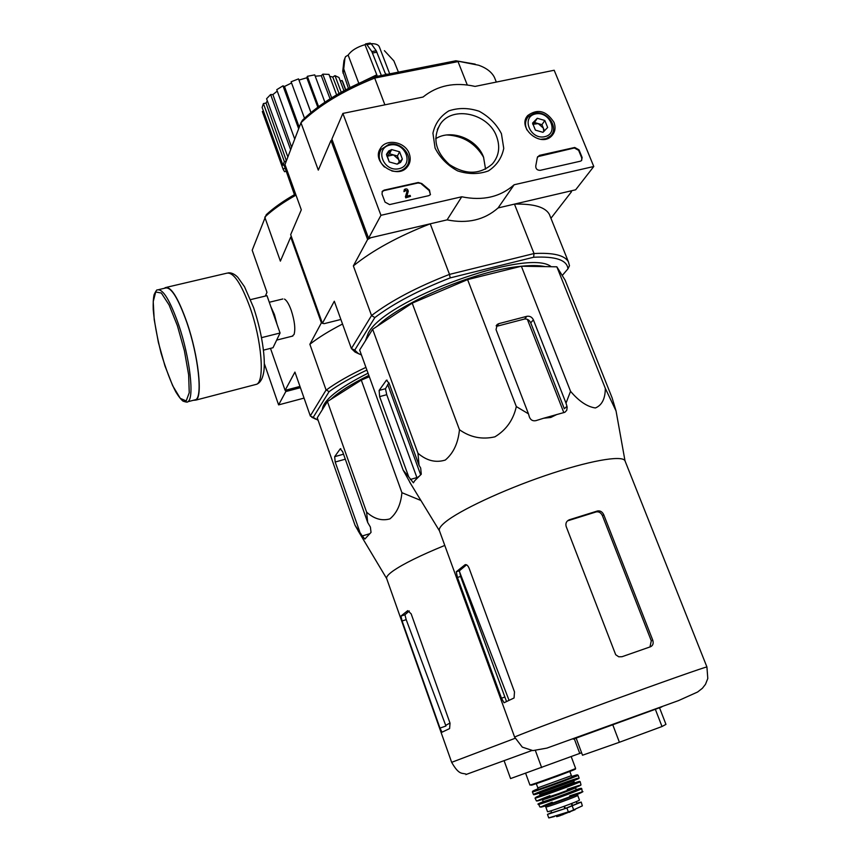 <?xml version="1.0" encoding="UTF-8"?>
<svg xmlns="http://www.w3.org/2000/svg" width="861" height="861" viewBox="0 0 861 861"><rect width="100%" height="100%" fill="white"/><g stroke="black" fill="none" stroke-linecap="round" stroke-linejoin="round"><path stroke-width="1.29" d="M264.284 363.503L278.609 404.885L304.062 398.105M285.368 390.281L285.809 391.551L278.609 404.885M285.809 391.551L300.403 387.698M380.949 215.315L342.882 113.426L423.052 97.035C437.442 85.4 454.78 81.849 475.078 86.412L554.183 70.247L593.778 166.496L514.146 184.76C500.166 197.061 482.698 201.065 461.744 196.782L380.949 215.315L368.573 238.239L331.872 139.116L342.882 113.426M514.146 184.76L498.099 207.942L575.654 189.797L593.778 166.496M498.099 207.942C484.452 219.975 467.458 223.957 447.107 219.867L461.744 196.782M447.107 219.867L368.573 238.239M385.039 202.12L382.026 194.08L382.359 191.26L384.146 190.13L418.242 182.5L421.782 183.554L429.467 190.044L430.36 194.715L428.735 195.673L389.57 204.584L385.039 202.12M580.346 161.211L540.245 170.327C537.199 170.338 535.703 168.896 535.757 166.022L537.307 157.649L539.384 155.389L574.717 147.479L579.001 149.846L582.122 157.466L581.584 160.566L580.346 161.211M501.425 133.681L503.75 148.372C501.812 157.994 496.679 165.506 488.37 170.93C478.705 174.396 468.481 174.385 457.675 170.919C447.58 165.441 440.046 157.821 435.074 148.06L432.932 133.186C435.085 123.553 440.369 116.127 448.785 110.897C458.439 107.636 468.556 107.754 479.146 111.241C489.026 116.633 496.453 124.113 501.425 133.681M409.244 153.656C410.955 158.499 410.374 162.826 407.501 166.636C397.384 180.552 370.596 162.492 380.444 148.372C386.148 138.147 405.273 141.699 409.244 153.656M553.957 122.294C555.937 127.665 555.162 132.217 551.653 135.963C540.557 147.931 516.643 127.46 527.75 115.514C537.63 108.443 546.358 110.703 553.957 122.294M496.571 136.415C500.381 146.876 499.014 156.013 492.481 163.816C480.051 174.772 465.683 175.009 449.377 164.537C435.192 151.482 432.233 137.889 440.52 123.747C453.015 105.397 488.564 113.609 496.571 136.415M435.666 138.739C451.013 128.719 476.94 138.739 483.538 157.111L485.561 169.154M537.598 156.702L574.362 147.974L578.635 150.331L581.756 157.95L581.659 160.48M382.026 191.863L383.888 190.615L417.972 182.984L421.782 183.554M430.457 194.586L429.176 190.529L421.503 184.039M404.24 191.174L405.219 190.948L403.97 191.659L404.455 189.452C406.532 188.29 407.802 188.914 408.275 191.303L406.866 196.136L410.116 195.393L410.482 196.351L405.757 197.847L407.253 190.981L405.176 190.464M405.757 197.847L405.66 196.405M410.482 196.351L406.026 197.363M403.97 191.659L404.207 189.894M405.219 190.948L405.337 190.087L407.253 190.981M405.391 196.889L406.984 191.465M402.356 159.081L397.201 164.16L389.247 161.933L386.492 154.636L391.669 149.577L399.59 151.805L402.356 159.081L400.613 162.352L397.201 164.16L389.247 161.933L386.611 154.108L388.655 151.009L391.669 149.577L399.59 151.805L402.356 159.081M389.947 145.046C405.434 141.591 414.539 165.387 398.934 168.724C383.317 172.265 374.277 148.232 389.947 145.046M384.469 167.056C378.84 161.362 377.731 155.475 381.132 149.405L388.924 144.325C401.441 141.032 414.27 157.186 406.489 166.507C402.937 170.79 398.051 172.275 391.83 170.962M386.955 156.304L393.477 154.894L389.527 153.785L386.955 156.304M393.477 154.894L398.783 159.619L397.416 155.992L393.477 154.894M399.676 161.965L398.783 159.619L399.181 162.46M397.416 155.992L399.59 151.805M389.527 153.785L391.669 149.577M547.65 127.471L542.957 132.314L535.402 130.14L532.561 123.112L537.275 118.291L544.809 120.475L547.65 127.471L542.957 132.314L535.402 130.14L532.561 123.112L537.275 118.291L544.809 120.475L547.65 127.471M535.51 113.932C549.975 110.703 559.327 133.584 544.733 136.695C530.15 140.009 520.862 116.902 535.51 113.932M526.943 129.946C524.704 124.91 525.113 120.508 528.191 116.741L534.337 113.275C546.832 109.939 559.532 127.568 550.577 135.887L546.186 138.653L540.686 139.321M532.798 124.339L538.211 123.597L534.466 122.51L532.776 124.242M538.211 123.597L543.377 128.16L541.956 124.684L538.211 123.597M544.475 130.883L543.377 128.16L543.743 131.604M541.956 124.684L544.809 120.475M534.466 122.51L537.275 118.291M369.326 376.741L361.297 380.099L327.428 401.538L317.246 417.811L355.044 525.296L362.277 535.951L364.87 539.051L371.026 532.399L370.391 527.072L367.712 522.509L342.646 451.681L340.235 448.85L334.671 456.674L335.198 462.034L359.65 531.495M295.603 194.016C283.646 200.774 273.873 207.662 266.264 214.701L252.198 250.217L266.964 292.342L265.371 296.055M366.904 370.058C351.471 377.355 338.857 384.555 329.085 391.658L313.2 417.391L318.107 420.276M368.045 373.2C338.265 388.193 323.015 400.376 322.315 409.718M299.962 386.438L285.109 390.345L270.494 348.361M291.47 236.883L290.717 237.055L321.401 322.821L322.154 322.638M292.17 336.199L294.075 334.445C295.581 328.913 294.634 320.873 291.233 310.337C288.984 304.17 286.735 300.424 284.496 299.09M321.401 322.821L309.863 344.282L326.082 390.011L310.294 415.885L294.936 372.081L285.109 390.345M290.717 237.055L280.374 261.131L264.811 217.241M296.001 195.124C283.291 202.238 272.937 209.514 264.962 216.929M315.481 419.113L310.294 415.885M326.082 390.011L326.341 389.99C336.5 382.553 349.695 375.009 365.936 367.367M309.863 344.282C318.366 337.598 329.257 330.839 342.538 324.027M310.412 416.089L313.2 417.391M329.085 391.658L326.341 389.99M295.377 193.381L294.268 194.769M283.161 169.348L262.336 111.532L263.444 111.101M285.056 164.785L282.968 165.237L262.131 107.453L263.412 103.578L266.038 103.051L286.39 160.856M267.33 100.834L266.038 103.051M287.865 156.993L266.576 98.746L270.623 94.527L272.894 94.592L291.599 147.209M277.253 91.083L272.894 94.592M294.72 139.062L276.747 89.695L282.978 85.831L284.496 86.477L299.23 127.267M291.556 82.979L284.496 86.477M304.503 118.248L291.115 81.784L298.519 78.889L311.004 112.522M317.806 107.205L306.817 77.77L299.058 80.041M306.817 77.77L307.355 76.306L314.739 74.875L324.888 102.201M330.064 98.832L321.293 75.714L315.223 76.198M321.293 75.714L322.821 74.164L328.967 74.401L336.608 94.861M339.051 93.451L332.755 77.038L329.666 76.274M332.755 77.038L334.994 75.66L338.965 77.501L343.937 90.739M340.332 81.138L342.054 80.471L342.958 82.312M284.033 165L294.397 194.597M282.968 165.237L284.356 161.588L263.412 103.578M284.356 161.588L286.261 161.179M286.164 171.113L284.582 171.726L283.215 169.488L262.336 111.532M283.054 169.025L285.163 168.207M345.584 89.867L342.054 80.471M341.214 92.235L334.994 75.66M331.646 97.842L322.821 74.164M318.581 106.635L307.355 76.306M310.939 112.587L298.519 78.889M298.659 128.763L282.978 85.831M290.641 149.717L270.623 94.527M368.852 375.418C351.525 383.909 338.814 391.927 330.71 399.461M367.712 522.509L366.582 512.091C373.997 518.892 381.767 521.153 389.893 518.892C396.835 513.134 400.849 504.395 401.915 492.686L420.911 500.489M401.915 492.686L361.297 380.099M366.582 512.091L327.428 401.538M360.307 534.466L355.044 525.296M449.98 723.036L445.697 725.36L406.198 619.662L404.939 614.786L409.298 610.955M445.697 725.36L445.944 726.006L439.982 728.105L442.027 732.194L449.593 728.6L450.045 723.208L411.171 613.85L407.727 610.643L400.935 616.078L402.087 620.985L439.982 728.105M466.468 774.33C464.854 774.911 464.854 774.922 466.49 774.33L531.861 750.544M444.782 545.422C420.405 555.399 403.152 563.912 393.036 570.961C388.236 574.405 386.115 576.945 386.675 578.57L358.101 530.774M504.083 760.65L510.562 778.581L581.595 752.74M579.797 753.558L574.276 738.781M541.655 767.635L535.402 750.566M250.605 299.617L266.975 295.667L280.073 333.003L273.012 347.726L263.466 350.147M261.443 336.995L261.658 337.62L280.073 333.003M194.069 400.107L195.759 399.665C202.744 396.641 198.353 355.97 186.977 322.897C178.205 298.197 171.005 286.573 165.377 288.058L158.693 289.619M193.23 400.322L195.888 400.096C202.916 397.039 198.493 356.056 187.031 322.724C178.195 297.831 170.941 286.132 165.269 287.617L164.44 288.274M576.859 803.184L581.229 802.075L582.348 805.864L570.951 811.094L548.748 817.907L547.467 814.431M581.229 802.075L566.904 807.984L547.467 814.42L551.557 812.472M577.731 795.392L579.453 800.041C580.389 800.622 546.789 812.806 547.499 811.643L545.799 806.994C545.067 808.092 578.635 795.908 577.731 795.392L577.537 794.262M576.278 801.623L577.021 803.647L564.859 808.64L551.686 812.838L550.954 810.825M557.013 414.41L550.814 417.456L543.7 418.22L564.913 412.268L566.753 410.288L567.151 407.339L566.947 406.306L564.332 408.738L530.742 322.853C529.364 320.034 527.309 318.753 524.586 319.011L496.689 326.308L498.896 323.628L497.303 324.403L496.033 329.623L528.46 413.829L516.32 406.575C513.36 419.877 506.225 429.973 494.903 436.839C482.074 439.767 470.257 437.388 459.462 429.714C458.16 443.081 453.435 453.198 445.298 460.054C435.752 463.003 426.647 460.743 417.972 453.263L419.038 465.306L420.674 468.04L421.277 474.217L414.744 480.729L418.435 476.714M528.46 413.829L529.397 417.004C530.634 420.071 532.819 421.277 535.951 420.631L543.7 418.22M625.247 461.442L624.925 460.624C621.685 454.974 588.149 460.936 545.325 475.584C502.555 490.167 459.322 510.498 445.169 522.218C440.552 526.028 438.647 528.88 439.444 530.785L514.641 737.145M419.038 465.306L389.118 383.328L386.449 380.164L379.131 390.431L379.626 396.62L408.706 476.822L413.388 482.817L414.744 480.729M408.706 476.822L403.174 470.192L411.171 484.549M403.174 470.192L359.65 350.029L372.652 329.257L412.204 303.147L467.598 279.599L521.357 266.221L556.852 266.813L565.139 280.191L612.063 397.728L616.056 410.977L605.326 388.376C605.24 398.751 601.925 405.283 595.392 407.963C587.277 406.822 578.99 401.269 570.542 391.303L566.011 403.152L566.947 406.306M566.011 403.152L533.379 319.829C531.98 317.042 529.816 315.869 526.9 316.31L498.896 323.628M388.924 382.801L385.47 388.72L386.74 394.693L416.896 477.564L410.31 479.491M350.007 87.574L343.743 68.869L344.927 58.247L345.53 56.686L348.145 55.104C351.428 50.476 357.046 47 365.01 44.664L365.634 43.911L366.915 44.643L371.834 51.585L381.369 75.499M379.4 47.021L379.292 46.731C378.248 44.611 375.547 43.599 371.188 43.696M398.428 72.13L393.875 60.894L384.415 50.67M385.76 74.627L376.214 50.745L371.274 43.814L370.058 43.072L365.624 43.9M365.01 44.664L377.355 76.285M348.145 55.104L358.811 83.323M345.519 56.675L343.937 60.711L342.743 71.312L348.425 88.382M483.656 157.391C475.39 143.292 463.132 135.823 446.902 134.962M340.891 319.463L324.21 323.65L322.401 323.305L334.305 301.232L351.385 348.554L354.743 350.104L374.836 317.58C393.746 303.341 418.866 290.114 450.195 277.899L533.626 257.245C555.625 256.169 567.065 260.033 567.959 268.836L562.233 275.509M332.131 139.826L330.979 140.504L318.301 170.123L300.963 122.757L302.48 120.185C319.743 103.535 343.474 89.146 373.663 77.016L374.696 78.071C343.324 90.62 318.742 105.505 300.963 122.757L284.969 164.559L301.307 209.815L290.674 234.655L322.401 323.305M330.979 140.504L367.604 239.498L370.843 237.711L430.231 223.817L449.507 274.39L534.024 253.543L514.447 204.111L570.047 191.11L571.478 191.755L550.943 218.274M571.112 190.851L571.478 191.755M373.663 77.016L455.878 60.776L475.218 64.144M374.836 317.58L371.543 315.535L351.385 348.554L355.044 352.052L359.532 354.162M450.195 277.899L449.507 274.39C416.982 287.036 390.991 300.747 371.543 315.535L353.365 265.898L367.604 239.498M384.889 104.838L374.696 78.071L458.02 61.594L467.265 84.948M361.469 355.033L358.208 353.397L354.743 350.104M365.43 340.805L368.196 333.336C384.135 299.876 528.439 247.344 551.191 266.716M533.626 257.245L534.024 253.543C553.225 252.499 564.687 255.254 568.4 261.819L569.487 265.715L567.959 268.836M514.447 204.111C533.734 203.659 545.379 207.081 549.383 214.389L550.244 216.531M353.365 265.898C372.382 250.465 398.008 236.431 430.231 223.817M495.559 80.17L494.462 77.447C491.814 72.152 486.573 68.084 478.738 65.253L455.878 60.776M545.185 266.619C539.223 265.371 531.366 265.242 521.615 266.221M521.153 266.264C477.306 270.128 401.85 301.791 377.312 326.179M420.642 474.745L387.708 384.447M563.826 412.634L527.362 319.345M569.325 519.775L597.502 510.971C600.225 510.519 602.313 511.778 603.755 514.749L602.431 515.685C600.989 512.725 598.912 511.466 596.199 511.908L568.066 520.69M602.431 515.685L651.282 640.799L649.98 646.945M603.755 514.749L652.746 640.132C653.725 643.371 652.972 645.578 650.475 646.772L622.062 656.706L618.747 656.803L615.69 654.715L566.183 526.534C565.343 523.402 566.355 521.153 569.229 519.807M466.565 564.827L459.387 570.789L460.581 576.45L506.246 700.757M456.276 571.769L457.449 577.451L501.479 698.217L504.051 702.748L514.071 697.97L514.491 691.9L469.127 568.26C467.846 565.386 466.479 564.224 465.005 564.784L456.276 571.769L459.387 570.789M417.972 453.263L372.652 329.257M459.462 429.714L412.204 303.147M516.32 406.575L467.598 279.599M570.542 391.303L521.357 266.221M605.326 388.376L556.852 266.813M655.415 709.486L662.012 726.523L665.962 724.381L659.558 707.86M662.012 726.523L619.403 742.268L612.86 725.027M619.403 742.268L582.52 755.226L576.192 738.286M515.104 738.297L451.659 762.329C459.526 776.116 462.368 772.403 466.49 774.33M400.935 616.078L404.939 614.786M402.087 620.985L406.198 619.662M362.277 535.951L369.294 533.842M335.198 462.034L345.304 459.171M334.671 456.674L343.539 454.188M340.235 448.85L340.805 448.689M277.081 324.489L274.401 314.469L270.784 306.538M276.941 339.525L277.436 338.502M177.377 325.652L169.1 304.977L161.351 293.041L155.712 291.987L153.215 301.598L154.205 319.603L158.381 342.441L164.946 365.903L172.706 385.771L180.283 398.342L186.202 400.957L189.237 392.702L188.634 374.793L184.394 350.739L177.377 325.652M178.701 324.909C169.961 300.145 162.837 288.489 157.326 289.942C156.96 289.382 155.884 290.953 154.108 294.656C153.344 297.971 153.043 302.857 153.215 309.314C154.13 320.97 156.734 335.553 161.05 353.064C166.162 369.939 171.091 382.887 175.816 391.927C178.571 396.458 180.993 399.536 183.081 401.161C186.18 402.216 187.752 402.41 187.784 401.743C194.597 398.761 190.055 358.058 178.701 324.909M254.695 384.77L256.686 384.254C264.919 380.906 261.69 340.192 250.013 307.409C240.972 282.935 233.159 271.549 226.54 273.26L166.668 287.283M573.706 809.975L572.221 805.961M568.389 812.009L566.904 807.984M571.252 756.711L575.6 768.399C576.752 768.636 528.665 786.115 529.913 784.995L525.64 773.275M569.939 770.789L549.426 779.087C531.28 785.523 526.728 786.889 535.79 783.209M569.853 771.488L571.403 775.664L537.824 787.858L536.306 783.682M571.403 775.664L571.898 776.407L575.761 775.201C582.219 773.275 567.969 778.947 551.417 784.877C533.228 791.281 528.762 792.583 537.996 788.762M579.076 777.967C579.001 778.462 580.196 778.193 564.558 784.188L533.465 794.542C532.464 795.768 580.12 778.462 579.076 777.967L578.14 775.244C579.313 775.643 531.248 793.099 532.41 791.862L533.465 794.542C532.216 794.262 569.455 780.518 577.451 778.301M578.334 778.409C584.996 776.805 541.903 792.787 534.692 794.595C527.19 796.522 567.55 781.465 577.29 778.688M574.007 781.81L574.007 781.82C574.911 782.175 538.975 795.22 539.825 794.229L540.159 795.133C539.309 796.134 575.256 783.079 574.341 782.714L573.684 783.37M573.9 783.338C584.996 780.443 522.993 802.656 543.549 794.219M574.438 782.897L578.172 781.734C584.63 779.883 570.52 785.587 554 791.496C535.8 797.878 531.215 799.148 540.224 795.327M580.174 781.637L580.174 781.659C581.035 782.272 534.25 799.266 535.015 798.061L536.435 800.945C535.876 802.129 581.659 785.501 580.96 784.78C581.078 785.114 581.638 785.232 565.903 791.259L536.435 800.945M580.949 784.748L580.174 781.659M580.454 785.114C583.866 784.479 563.578 792.357 548.188 797.63C533.013 802.646 533.572 801.989 549.867 795.65M567.248 789.322L579.195 785.415M575.482 787.546L575.535 787.707C576.439 788.127 541.687 800.741 542.484 799.708L543.14 801.505C542.355 802.57 577.118 789.946 576.203 789.494L575.568 790.129M576.192 789.483L575.535 787.707M575.783 790.097C586.642 787.374 528.17 808.361 545.67 800.902M576.267 789.645L579.787 788.579C593.401 785.232 517.633 812.3 543.194 801.656M582.208 791.507L581.735 788.59C582.24 789.429 537.985 805.498 538.319 804.357L538.297 804.346M539.879 806.94L541.472 807.058L564.03 799.482C579.098 793.756 585.157 791.119 582.219 791.571C582.563 792.486 539.729 808.027 539.879 806.94L538.459 803.883M581.832 792.195C582.542 792.561 563.449 799.934 550.222 804.378C537.189 808.587 537.867 807.866 552.267 802.194M569.67 795.876L580.346 792.443M564.859 808.64L564.02 806.359M565.333 808.468L564.493 806.176M572.597 805.702L571.758 803.442M572.178 805.864L571.349 803.604M575.137 809.684L559.661 815.83C556.314 816.863 555.625 816.917 557.616 815.98M554.409 816.529L548.963 817.907M526.9 316.31L524.586 319.011M533.379 319.829L530.742 322.853M386.212 380.379L387.063 380.153M379.131 390.431L385.47 388.72M379.626 396.62L386.74 394.693M376.548 74.918L363.32 81.3M387.45 74.294L385.491 73.949M377.172 76.069L374.707 76.812M343.959 70.613L342.958 73.056M343.743 68.869L342.743 71.312M344.927 58.247L343.937 60.711M376.957 52.177L372.576 53.016M376.214 50.745L371.834 51.585M371.274 43.814L366.915 44.643M661.808 706.924L573.222 739.158M706.946 667.038L706.924 666.974C706.063 666.651 660.678 682.633 608.081 701.844C555.474 721.044 513.264 737.048 514.652 737.156L522.304 747.133L532.862 750.609L546.864 748.112L678.533 700.596L697.593 692.018L702.382 688.294L705.493 684.312L707.796 678.5L706.924 666.974L624.925 460.624M597.502 510.971L596.199 511.908M652.746 640.132L651.282 640.799M464.983 564.794L465.618 564.601M501.479 698.217L504.632 697.119M457.449 577.451L460.581 576.45M526.017 118.355L527.75 115.514M379.109 151.31L380.444 148.372M440.52 123.747L437.313 129.537M379.776 152.149L378.571 154.571M406.489 166.507L405.251 168.788M526.491 119.356L525.221 121.283M550.577 135.887L549.286 137.738M314.523 418.511L311.854 417.327M345.756 89.77L342.786 81.86M386.675 578.57L451.659 762.329M282.828 298.971L269.289 302.265M292.869 336.027L276.672 340.106M195.759 399.665L187.784 401.743M228.165 272.872C231.265 272.506 234.472 273.959 237.765 277.253L244.492 286.724L253.618 307.668C263.455 337.189 265.92 363.74 263.358 373.997C262.153 379.518 259.925 382.941 256.686 384.254L195.888 400.096M575.6 768.399C573.265 769.96 582.8 766.591 557.444 776.17L532.701 784.845L529.913 785.006M537.974 788.73L537.824 787.858M532.808 791.076L532.41 791.862M574.341 782.714L573.803 780.626M539.158 793.218L539.825 794.229M545.153 806.025L545.799 806.983M569.605 812.31L570.951 811.094M562.825 814.775L560.231 814.71M548.78 817.875L554.215 816.583M624.989 460.732L616.056 410.977M439.465 530.85L409.696 482.128M497.303 324.403L496.151 325.813M379.292 46.731L389.699 73.852M568.4 261.819L549.383 214.389M494.462 77.447L496.323 82.064M358.208 353.397L355.044 352.052M465.005 564.784L465.597 564.601M509.023 700.262L459.29 571.123"/></g></svg>
